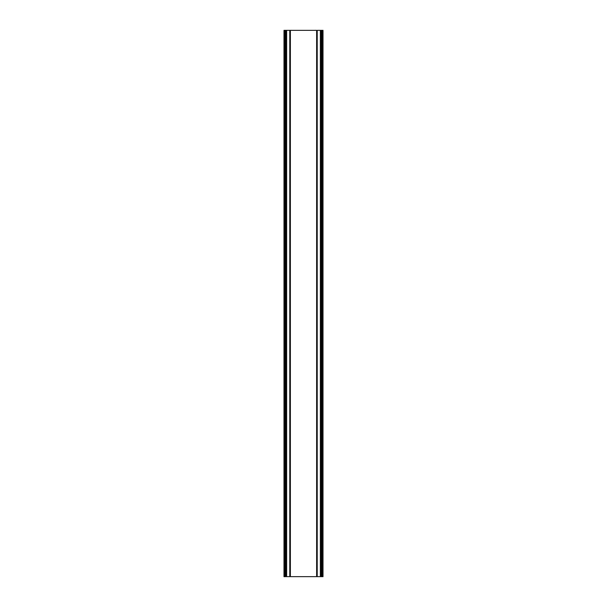 <?xml version="1.0" encoding="UTF-8"?>
<svg xmlns="http://www.w3.org/2000/svg" width="607" height="607" viewBox="0 0 607 607"><rect width="100%" height="100%" fill="white"/><g stroke="black" fill="none" stroke-linecap="round" stroke-linejoin="round"><path stroke-width="0.91" d="M321.915 30.35L283.993 30.35L283.993 576.65L323.007 576.65L323.007 30.35L321.915 30.35L321.915 576.65M283.993 30.35L283.993 576.65M289.782 30.35L289.782 576.65M290.267 30.35L290.267 576.65M290.366 30.35L290.366 576.65M316.634 30.35L316.634 576.65M316.733 30.35L316.733 576.65M317.218 30.35L317.218 576.65M284.721 30.35L284.721 576.65M285.085 30.35L285.085 576.65M285.798 30.35L285.798 576.65M285.874 30.35L285.874 576.65M286.648 30.35L286.648 576.65M320.352 30.35L320.352 576.65M321.126 30.35L321.126 576.65M321.202 30.35L321.202 576.65M322.279 30.35L322.279 576.65"/></g></svg>
